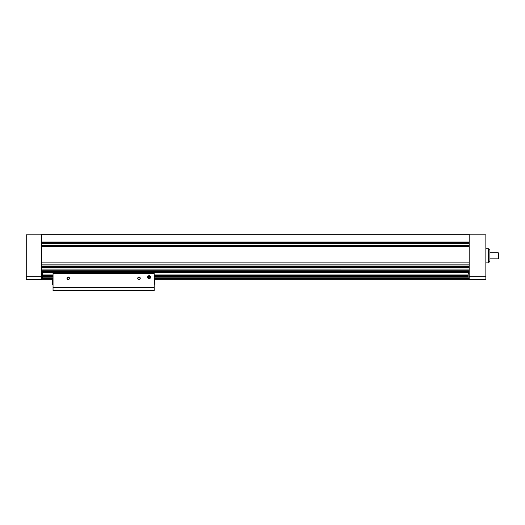 <?xml version="1.0" encoding="UTF-8"?>
<svg xmlns="http://www.w3.org/2000/svg" width="525" height="525" viewBox="0 0 525 525"><rect width="100%" height="100%" fill="white"/><g stroke="black" fill="none" stroke-linecap="round" stroke-linejoin="round"><path stroke-width="0.79" d="M469.173 276.314L485.855 276.314L485.855 279.562L469.173 279.562L469.173 234.314L41.416 234.314L41.416 279.562L26.25 279.562L26.25 276.314L41.416 276.314M41.416 262.119L469.173 262.119M42.427 278.171L53.045 278.171M154.173 278.171L468.162 278.171M42.427 277.161L53.045 277.161M154.173 277.161L468.162 277.161M41.416 279.313L53.045 279.313M154.173 279.313L469.173 279.313M41.416 272.587L469.173 272.587M41.416 242.399L469.173 242.399M41.416 246.448L469.173 246.448M42.427 274.05L53.045 274.05M154.173 274.05L468.162 274.05M42.427 275.691L53.045 275.691M154.173 275.691L468.162 275.691M42.427 276.485L53.045 276.485M154.173 276.485L468.162 276.485M42.427 277.056L53.045 277.056M154.173 277.056L468.162 277.056M42.427 278.276L53.045 278.276M154.173 278.276L468.162 278.276M41.416 278.847L53.045 278.847M154.173 278.847L469.173 278.847M485.855 276.314L485.855 234.819L469.173 234.819M469.173 278.453L468.162 278.453L468.162 273.597L469.173 273.597M498.75 255.8L498.75 258.326L498.245 258.832L498.245 252.768L498.75 253.273L498.75 255.8M489.904 255.8L489.904 261.365L488.388 262.881L488.388 248.719L489.904 250.241L489.904 255.8M26.25 276.314L26.25 234.819L41.416 234.819M41.416 273.597L42.427 273.597L42.427 278.453L41.416 278.453M53.045 290.286L53.045 290.686L154.173 290.686L154.173 273.499L53.045 273.499L53.045 290.286L154.173 290.286M147.597 277.187A1.516 1.516 0 0 0 149.874 278.499A1.516 1.516 0 0 0 149.874 275.874A1.516 1.516 0 0 0 147.597 277.187M69.477 278.303A1.267 1.267 0 0 1 67.587 279.398A1.267 1.267 0 0 1 67.587 277.207A1.267 1.267 0 0 1 69.477 278.303M140.267 278.303A1.267 1.267 0 0 1 138.37 279.398A1.267 1.267 0 0 1 138.37 277.207A1.267 1.267 0 0 1 140.267 278.303M53.045 290.181L154.173 290.181L53.045 290.181M140.05 278.303A1.043 1.043 0 0 1 138.482 279.208A1.043 1.043 0 0 1 138.482 277.397A1.043 1.043 0 0 1 140.05 278.303M69.261 278.303A1.043 1.043 0 0 1 67.692 279.208A1.043 1.043 0 0 1 67.692 277.397A1.043 1.043 0 0 1 69.261 278.303M155.006 283.881L154.731 280.304L155.006 284.117L154.173 284.386M154.731 283.369L154.173 283.369M154.731 281.321L154.173 281.321M154.731 280.304L154.173 280.304M53.045 284.386L52.211 283.881L52.211 280.573L53.045 280.304M53.045 283.369L52.487 283.369M53.045 281.321L52.487 281.321M52.487 284.386L52.211 280.816M149.553 277.948A0.873 0.873 0 0 0 149.553 276.432A0.873 0.873 0 0 0 148.24 277.187A0.873 0.873 0 0 0 149.553 277.948L149.993 277.187L149.553 276.432L148.68 276.432L148.24 277.187L148.68 277.948L149.553 277.948L148.68 277.948L148.24 277.187L148.68 276.432L149.553 276.432L149.993 277.187L149.553 277.948M149.113 278.394A1.208 1.208 0 0 0 150.163 276.583A1.208 1.208 0 0 0 148.07 276.583A1.208 1.208 0 0 0 149.113 278.394M41.416 242.045L469.173 242.045M41.416 272.298L469.173 272.298M41.416 271.747L469.173 271.747M41.416 268.997L469.173 268.997M41.416 267.619L469.173 267.619M41.416 264.869L469.173 264.869M41.416 246.802L469.173 246.802M41.416 243.246L469.173 243.246M41.416 245.602L469.173 245.602M41.416 264.967L469.173 264.967M41.416 266.588L469.173 266.588M41.416 266.858L469.173 266.858M41.416 267.199L469.173 267.199L41.416 267.192M41.416 267.35L469.173 267.35M41.416 269.095L469.173 269.095L41.416 269.108M41.416 270.716L469.173 270.716M41.416 270.985L469.173 270.985M41.416 271.327L469.173 271.327L41.416 271.313M41.416 271.478L469.173 271.478M53.045 287.123L154.173 287.123M53.045 287.825L154.173 287.825M41.416 264.987L469.173 264.987M489.904 258.832L498.245 258.832M489.904 252.768L498.245 252.768M485.855 262.881L488.388 262.881M485.855 248.719L488.388 248.719"/></g></svg>
